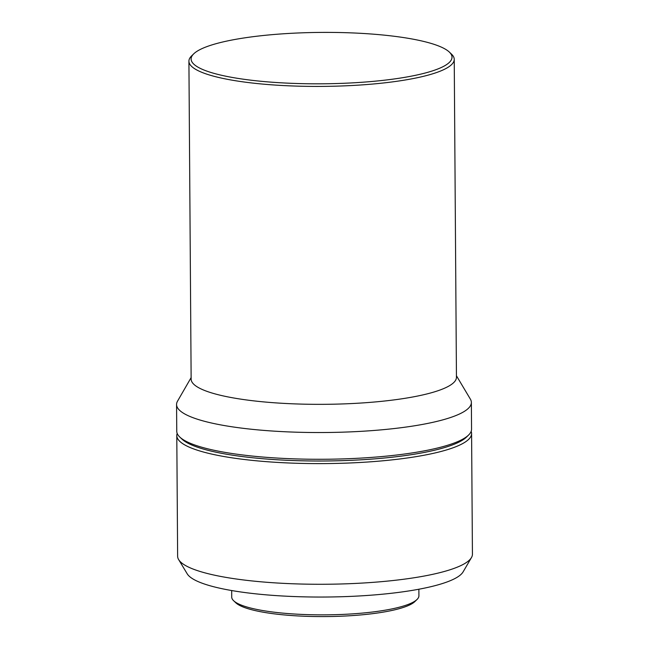 <?xml version="1.0" encoding="UTF-8"?>
<svg xmlns="http://www.w3.org/2000/svg" width="649" height="649" viewBox="0 0 649 649"><rect width="100%" height="100%" fill="white"/><g stroke="black" fill="none" stroke-linecap="round" stroke-linejoin="round"><path stroke-width="0.97" d="M231.677 590.541L231.717 597.064A93.602 18.44 -0.4 0 0 233.656 600.755L235.83 602.816A91.387 18.002 -0.4 0 0 288.618 615.309A91.387 18.002 -0.4 0 0 414.881 601.566L417.031 599.473A93.602 18.44 -0.4 0 0 418.913 595.758L418.873 589.235M233.656 600.755A93.602 18.44 -0.4 0 0 287.71 613.548A93.602 18.44 -0.4 0 0 417.031 599.473M177.185 433.418A147.404 29.035 -0.4 0 0 176.788 435.584L177.631 556.25A147.404 29.035 -0.4 0 0 178.653 559.616L187.204 573.813A138.894 27.363 -0.4 0 0 269.335 595.101A138.894 27.363 -0.4 0 0 463.102 571.883L471.458 557.572A147.404 29.035 -0.4 0 0 472.431 554.189L471.588 433.524A147.404 29.035 -0.4 0 0 471.158 431.366M178.653 559.616A147.404 29.035 -0.4 0 0 265.814 582.21A147.404 29.035 -0.4 0 0 471.458 557.572M176.788 435.584A147.404 29.035 -0.4 0 0 264.97 461.544A147.404 29.035 -0.4 0 0 471.588 433.524M191.122 377.621L177.526 401.171A147.404 29.035 -0.4 0 0 176.569 404.514L176.755 431.252A147.404 29.035 -0.4 0 0 179.805 437.061L181.988 439.13A145.189 28.605 -0.4 0 0 265.839 458.973A145.189 28.605 -0.4 0 0 466.436 437.142L468.586 435.049A147.404 29.035 -0.4 0 0 471.555 429.192L471.369 402.461A147.404 29.035 -0.4 0 0 470.371 399.127L456.442 375.763M179.805 437.061A147.404 29.035 -0.4 0 0 264.938 457.212A147.404 29.035 -0.4 0 0 468.586 435.049M176.569 404.514A147.404 29.035 -0.4 0 0 264.751 430.474A147.404 29.035 -0.4 0 0 471.369 402.461M193.735 53.835L191.585 55.928A132.664 26.13 -0.4 0 0 188.916 61.201L191.139 379.121A132.664 26.13 -0.4 0 0 270.495 402.485A132.664 26.13 -0.4 0 0 456.45 377.272L454.235 59.351A132.664 26.13 -0.4 0 0 451.493 54.118L449.311 52.05A130.449 25.7 -0.4 0 0 373.97 34.219A130.449 25.7 -0.4 0 0 193.735 53.835A130.449 25.7 -0.4 0 0 269.148 81.993A130.449 25.7 -0.4 0 0 403.637 77.531A130.449 25.7 -0.4 0 0 449.311 52.05M188.916 61.201A132.664 26.13 -0.4 0 0 268.28 84.565A132.664 26.13 -0.4 0 0 454.235 59.351"/></g></svg>
